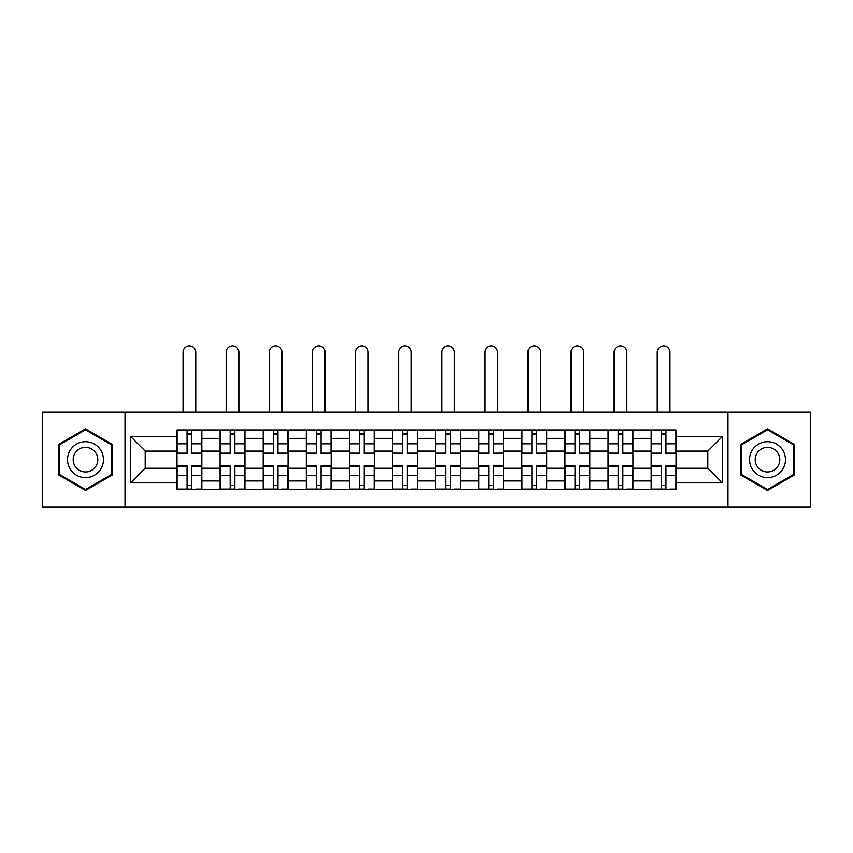<?xml version="1.0" encoding="UTF-8"?>
<svg xmlns="http://www.w3.org/2000/svg" width="853" height="853" viewBox="0 0 853 853"><rect width="100%" height="100%" fill="white"/><g stroke="black" fill="none" stroke-linecap="round" stroke-linejoin="round"><path stroke-width="1.28" d="M727.993 507.055L810.35 507.055L810.35 412.266L42.65 412.266L42.65 507.055L727.993 507.055L727.993 412.266M220.063 489.366L220.063 438.378L201.83 438.378L201.83 489.366M201.83 438.378L201.83 429.955M220.063 438.378L220.063 429.955M244.939 429.955L244.939 489.366M263.182 489.366L263.182 429.955M288.047 429.955L288.047 489.366M306.291 489.366L306.291 429.955M331.156 429.955L331.156 489.366M349.399 489.366L349.399 429.955M374.275 429.955L374.275 489.366M392.508 489.366L392.508 429.955M417.384 429.955L417.384 489.366M435.616 489.366L435.616 429.955M460.492 429.955L460.492 489.366M478.725 489.366L478.725 429.955M503.601 429.955L503.601 489.366M521.844 489.366L521.844 429.955M546.709 429.955L546.709 489.366M564.953 489.366L564.953 429.955M589.818 429.955L589.818 489.366M608.061 489.366L608.061 429.955M632.937 429.955L632.937 489.366M651.17 489.366L651.17 429.955M651.17 468.233L632.937 468.233M608.061 468.233L589.818 468.233M564.953 468.233L546.709 468.233M521.844 468.233L503.601 468.233M478.725 468.233L460.492 468.233M435.616 468.233L417.384 468.233M392.508 468.233L374.275 468.233M349.399 468.233L331.156 468.233M306.291 468.233L288.047 468.233M263.182 468.233L244.939 468.233M220.063 468.233L201.83 468.233M651.17 451.098L632.937 451.098M608.061 451.098L589.818 451.098M564.953 451.098L546.709 451.098M521.844 451.098L503.601 451.098M478.725 451.098L460.492 451.098M435.616 451.098L417.384 451.098M392.508 451.098L374.275 451.098M349.399 451.098L331.156 451.098M306.291 451.098L288.047 451.098M263.182 451.098L244.939 451.098M220.063 451.098L201.83 451.098M145.181 468.233L176.955 468.233L176.955 451.098L145.181 451.098L145.181 468.233L130.53 482.873L130.53 436.448L176.955 436.448L176.955 451.098M676.045 451.098L676.045 468.233L707.819 468.233L707.819 451.098L676.045 451.098L676.045 429.955L176.955 429.955L176.955 436.448M676.045 436.448L722.47 436.448L722.47 482.873L676.045 482.873L676.045 468.233M176.955 468.233L176.955 489.366L676.045 489.366L676.045 482.873M176.955 482.873L130.53 482.873M125.007 507.055L125.007 412.266M112.148 444.264L85.481 428.867L58.814 444.264L58.814 475.057L85.481 490.454L112.148 475.057L112.148 444.264M794.186 444.264L767.519 428.867L740.852 444.264L740.852 475.057L767.519 490.454L794.186 475.057L794.186 444.264M191.744 485.229L187.042 485.229M187.042 434.102L191.744 434.102M234.852 485.229L230.15 485.229M230.15 434.102L234.852 434.102M277.961 485.229L273.269 485.229M273.269 434.102L277.961 434.102M321.069 485.229L316.378 485.229M316.378 434.102L321.069 434.102M364.188 485.229L359.486 485.229M359.486 434.102L364.188 434.102M407.297 485.229L402.595 485.229M402.595 434.102L407.297 434.102M450.405 485.229L445.703 485.229M445.703 434.102L450.405 434.102M493.514 485.229L488.812 485.229M488.812 434.102L493.514 434.102M536.622 485.229L531.931 485.229M531.931 434.102L536.622 434.102M579.731 485.229L575.039 485.229M575.039 434.102L579.731 434.102M622.85 485.229L618.148 485.229M618.148 434.102L622.85 434.102M665.958 485.229L661.256 485.229M661.256 434.102L665.958 434.102M130.53 436.448L145.181 451.098M707.819 468.233L722.47 482.873M707.819 451.098L722.47 436.448M195.753 412.266L195.753 352.3A6.355 6.355 0 0 0 189.387 345.945A6.355 6.355 0 0 0 183.032 352.3L183.032 412.266M191.744 453.721L191.744 430.232L201.692 430.232L201.692 453.721L191.744 453.721M187.042 433.825L191.744 433.825M187.042 430.232L177.093 430.232L177.093 453.721L187.042 453.721L187.042 430.232L191.744 430.232M187.042 466.186L177.093 466.186L177.093 465.599L187.042 465.599L187.042 489.089L177.093 489.089L182.617 489.089M177.093 466.186L177.093 489.089M191.744 485.496L187.042 485.496M196.158 489.089L201.692 489.089L201.692 465.599L191.744 465.599L191.744 489.089L183.032 489.089M201.692 489.089L195.753 489.089M238.861 412.266L238.861 352.3A6.355 6.355 0 0 0 232.506 345.945A6.355 6.355 0 0 0 226.152 352.3L226.152 412.266M234.852 453.721L234.852 430.232L244.8 430.232L244.8 453.721L234.852 453.721M230.15 433.825L234.852 433.825M230.15 430.232L220.202 430.232L220.202 453.721L230.15 453.721L230.15 430.232L234.852 430.232M281.97 412.266L281.97 352.3A6.355 6.355 0 0 0 275.615 345.945A6.355 6.355 0 0 0 269.26 352.3L269.26 412.266M277.961 453.721L277.961 430.232L287.909 430.232L287.909 453.721L277.961 453.721M273.269 433.825L277.961 433.825M273.269 430.232L263.31 430.232L263.31 453.721L273.269 453.721L273.269 430.232L277.961 430.232M69.925 468.638A17.966 17.966 0 0 0 94.47 475.217A17.966 17.966 0 0 0 101.038 450.683A17.966 17.966 0 0 0 76.503 444.104A17.966 17.966 0 0 0 69.925 468.638M74.829 465.813A12.294 12.294 0 0 0 91.634 470.312A12.294 12.294 0 0 0 96.133 453.508A12.294 12.294 0 0 0 79.34 449.009A12.294 12.294 0 0 0 74.829 465.813M85.481 429.827L111.327 444.744L111.327 474.577L85.481 489.494L59.646 474.577L59.646 444.744L85.481 429.827M751.962 468.638A17.966 17.966 0 0 0 776.497 475.217A17.966 17.966 0 0 0 783.075 450.683A17.966 17.966 0 0 0 758.53 444.104A17.966 17.966 0 0 0 751.962 468.638M756.867 465.813A12.294 12.294 0 0 0 773.66 470.312A12.294 12.294 0 0 0 778.171 453.508A12.294 12.294 0 0 0 761.366 449.009A12.294 12.294 0 0 0 756.867 465.813M767.519 429.827L793.354 444.744L793.354 474.577L767.519 489.494L741.673 474.577L741.673 444.744L767.519 429.827M230.15 466.186L220.202 466.186L220.202 465.599L230.15 465.599L230.15 489.089L220.202 489.089L225.736 489.089M220.202 466.186L220.202 489.089M234.852 485.496L230.15 485.496M239.277 489.089L244.8 489.089L244.8 465.599L234.852 465.599L234.852 489.089L226.152 489.089M244.8 489.089L238.861 489.089M273.269 466.186L263.31 466.186L263.31 465.599L273.269 465.599L273.269 489.089L263.31 489.089L268.844 489.089M263.31 466.186L263.31 489.089M277.961 485.496L273.269 485.496M282.386 489.089L287.909 489.089L287.909 465.599L277.961 465.599L277.961 489.089L269.26 489.089M287.909 489.089L281.97 489.089M325.078 412.266L325.078 352.3A6.355 6.355 0 0 0 318.723 345.945A6.355 6.355 0 0 0 312.369 352.3L312.369 412.266M321.069 453.721L321.069 430.232L331.017 430.232L331.017 453.721L321.069 453.721M316.378 433.825L321.069 433.825M316.378 430.232L306.43 430.232L306.43 453.721L316.378 453.721L316.378 430.232L321.069 430.232M368.187 412.266L368.187 352.3A6.355 6.355 0 0 0 361.832 345.945A6.355 6.355 0 0 0 355.477 352.3L355.477 412.266M364.188 453.721L364.188 430.232L374.136 430.232L374.136 453.721L364.188 453.721M359.486 433.825L364.188 433.825M359.486 430.232L349.538 430.232L349.538 453.721L359.486 453.721L359.486 430.232L364.188 430.232M411.306 412.266L411.306 352.3A6.355 6.355 0 0 0 404.94 345.945A6.355 6.355 0 0 0 398.586 352.3L398.586 412.266M407.297 453.721L407.297 430.232L417.245 430.232L417.245 453.721L407.297 453.721M402.595 433.825L407.297 433.825M402.595 430.232L392.647 430.232L392.647 453.721L402.595 453.721L402.595 430.232L407.297 430.232M316.378 466.186L306.43 466.186L306.43 465.599L316.378 465.599L316.378 489.089L306.43 489.089L311.953 489.089M306.43 466.186L306.43 489.089M321.069 485.496L316.378 485.496M325.494 489.089L331.017 489.089L331.017 465.599L321.069 465.599L321.069 489.089L312.369 489.089M331.017 489.089L325.078 489.089M359.486 466.186L349.538 466.186L349.538 465.599L359.486 465.599L359.486 489.089L349.538 489.089L355.061 489.089M349.538 466.186L349.538 489.089M364.188 485.496L359.486 485.496M368.603 489.089L374.136 489.089L374.136 465.599L364.188 465.599L364.188 489.089L355.477 489.089M374.136 489.089L368.187 489.089M402.595 466.186L392.647 466.186L392.647 465.599L402.595 465.599L402.595 489.089L392.647 489.089L398.17 489.089M392.647 466.186L392.647 489.089M407.297 485.496L402.595 485.496M411.711 489.089L417.245 489.089L417.245 465.599L407.297 465.599L407.297 489.089L398.586 489.089M417.245 489.089L411.306 489.089M454.414 412.266L454.414 352.3A6.355 6.355 0 0 0 448.06 345.945A6.355 6.355 0 0 0 441.694 352.3L441.694 412.266M450.405 453.721L450.405 430.232L460.353 430.232L460.353 453.721L450.405 453.721M445.703 433.825L450.405 433.825M445.703 430.232L435.755 430.232L435.755 453.721L445.703 453.721L445.703 430.232L450.405 430.232M445.703 466.186L435.755 466.186L435.755 465.599L445.703 465.599L445.703 489.089L435.755 489.089L441.289 489.089M435.755 466.186L435.755 489.089M450.405 485.496L445.703 485.496M454.83 489.089L460.353 489.089L460.353 465.599L450.405 465.599L450.405 489.089L441.694 489.089M460.353 489.089L454.414 489.089M497.523 412.266L497.523 352.3A6.355 6.355 0 0 0 491.168 345.945A6.355 6.355 0 0 0 484.813 352.3L484.813 412.266M493.514 453.721L493.514 430.232L503.462 430.232L503.462 453.721L493.514 453.721M488.812 433.825L493.514 433.825M488.812 430.232L478.864 430.232L478.864 453.721L488.812 453.721L488.812 430.232L493.514 430.232M488.812 466.186L478.864 466.186L478.864 465.599L488.812 465.599L488.812 489.089L478.864 489.089L484.397 489.089M478.864 466.186L478.864 489.089M493.514 485.496L488.812 485.496M497.939 489.089L503.462 489.089L503.462 465.599L493.514 465.599L493.514 489.089L484.813 489.089M503.462 489.089L497.523 489.089M540.631 412.266L540.631 352.3A6.355 6.355 0 0 0 534.277 345.945A6.355 6.355 0 0 0 527.922 352.3L527.922 412.266M536.622 453.721L536.622 430.232L546.57 430.232L546.57 453.721L536.622 453.721M531.931 433.825L536.622 433.825M531.931 430.232L521.983 430.232L521.983 453.721L531.931 453.721L531.931 430.232L536.622 430.232M531.931 466.186L521.983 466.186L521.983 465.599L531.931 465.599L531.931 489.089L521.983 489.089L527.506 489.089M521.983 466.186L521.983 489.089M536.622 485.496L531.931 485.496M541.047 489.089L546.57 489.089L546.57 465.599L536.622 465.599L536.622 489.089L527.922 489.089M546.57 489.089L540.631 489.089M583.74 412.266L583.74 352.3A6.355 6.355 0 0 0 577.385 345.945A6.355 6.355 0 0 0 571.03 352.3L571.03 412.266M579.731 453.721L579.731 430.232L589.69 430.232L589.69 453.721L579.731 453.721M575.039 433.825L579.731 433.825M575.039 430.232L565.091 430.232L565.091 453.721L575.039 453.721L575.039 430.232L579.731 430.232M575.039 466.186L565.091 466.186L565.091 465.599L575.039 465.599L575.039 489.089L565.091 489.089L570.614 489.089M565.091 466.186L565.091 489.089M579.731 485.496L575.039 485.496M584.156 489.089L589.69 489.089L589.69 465.599L579.731 465.599L579.731 489.089L571.03 489.089M589.69 489.089L583.74 489.089M626.848 412.266L626.848 352.3A6.355 6.355 0 0 0 620.494 345.945A6.355 6.355 0 0 0 614.139 352.3L614.139 412.266M622.85 453.721L622.85 430.232L632.798 430.232L632.798 453.721L622.85 453.721M618.148 433.825L622.85 433.825M618.148 430.232L608.2 430.232L608.2 453.721L618.148 453.721L618.148 430.232L622.85 430.232M618.148 466.186L608.2 466.186L608.2 465.599L618.148 465.599L618.148 489.089L608.2 489.089L613.723 489.089M608.2 466.186L608.2 489.089M622.85 485.496L618.148 485.496M627.264 489.089L632.798 489.089L632.798 465.599L622.85 465.599L622.85 489.089L614.139 489.089M632.798 489.089L626.848 489.089M669.968 412.266L669.968 352.3A6.355 6.355 0 0 0 663.613 345.945A6.355 6.355 0 0 0 657.247 352.3L657.247 412.266M665.958 453.721L665.958 430.232L675.907 430.232L675.907 453.721L665.958 453.721M661.256 433.825L665.958 433.825M661.256 430.232L651.308 430.232L651.308 453.721L661.256 453.721L661.256 430.232L665.958 430.232M661.256 466.186L651.308 466.186L651.308 465.599L661.256 465.599L661.256 489.089L651.308 489.089L656.842 489.089M651.308 466.186L651.308 489.089M665.958 485.496L661.256 485.496M670.383 489.089L675.907 489.089L675.907 465.599L665.958 465.599L665.958 489.089L657.247 489.089M675.907 489.089L669.968 489.089M608.061 438.378L589.818 438.378M564.953 438.378L546.709 438.378M521.844 438.378L503.601 438.378M478.725 438.378L460.492 438.378M435.616 438.378L417.384 438.378M392.508 438.378L374.275 438.378M349.399 438.378L331.156 438.378M306.291 438.378L288.047 438.378M263.182 438.378L244.939 438.378M651.17 438.378L632.937 438.378M608.061 480.943L589.818 480.943M564.953 480.943L546.709 480.943M521.844 480.943L503.601 480.943M478.725 480.943L460.492 480.943M435.616 480.943L417.384 480.943M392.508 480.943L374.275 480.943M349.399 480.943L331.156 480.943M306.291 480.943L288.047 480.943M263.182 480.943L244.939 480.943M220.063 480.943L201.83 480.943M651.17 480.943L632.937 480.943M191.744 453.135L201.692 453.135M191.744 443.805L201.692 443.805M177.093 453.135L187.042 453.135M177.093 443.805L187.042 443.805M187.042 475.516L177.093 475.516M201.692 466.186L191.744 466.186M201.692 475.516L191.744 475.516M234.852 453.135L244.8 453.135M234.852 443.805L244.8 443.805M220.202 453.135L230.15 453.135M220.202 443.805L230.15 443.805M277.961 453.135L287.909 453.135M277.961 443.805L287.909 443.805M263.31 453.135L273.269 453.135M263.31 443.805L273.269 443.805M230.15 475.516L220.202 475.516M244.8 466.186L234.852 466.186M244.8 475.516L234.852 475.516M273.269 475.516L263.31 475.516M287.909 466.186L277.961 466.186M287.909 475.516L277.961 475.516M321.069 453.135L331.017 453.135M321.069 443.805L331.017 443.805M306.43 453.135L316.378 453.135M306.43 443.805L316.378 443.805M364.188 453.135L374.136 453.135M364.188 443.805L374.136 443.805M349.538 453.135L359.486 453.135M349.538 443.805L359.486 443.805M407.297 453.135L417.245 453.135M407.297 443.805L417.245 443.805M392.647 453.135L402.595 453.135M392.647 443.805L402.595 443.805M316.378 475.516L306.43 475.516M331.017 466.186L321.069 466.186M331.017 475.516L321.069 475.516M359.486 475.516L349.538 475.516M374.136 466.186L364.188 466.186M374.136 475.516L364.188 475.516M402.595 475.516L392.647 475.516M417.245 466.186L407.297 466.186M417.245 475.516L407.297 475.516M450.405 453.135L460.353 453.135M450.405 443.805L460.353 443.805M435.755 453.135L445.703 453.135M435.755 443.805L445.703 443.805M445.703 475.516L435.755 475.516M460.353 466.186L450.405 466.186M460.353 475.516L450.405 475.516M493.514 453.135L503.462 453.135M493.514 443.805L503.462 443.805M478.864 453.135L488.812 453.135M478.864 443.805L488.812 443.805M488.812 475.516L478.864 475.516M503.462 466.186L493.514 466.186M503.462 475.516L493.514 475.516M536.622 453.135L546.57 453.135M536.622 443.805L546.57 443.805M521.983 453.135L531.931 453.135M521.983 443.805L531.931 443.805M531.931 475.516L521.983 475.516M546.57 466.186L536.622 466.186M546.57 475.516L536.622 475.516M579.731 453.135L589.69 453.135M579.731 443.805L589.69 443.805M565.091 453.135L575.039 453.135M565.091 443.805L575.039 443.805M575.039 475.516L565.091 475.516M589.69 466.186L579.731 466.186M589.69 475.516L579.731 475.516M622.85 453.135L632.798 453.135M622.85 443.805L632.798 443.805M608.2 453.135L618.148 453.135M608.2 443.805L618.148 443.805M618.148 475.516L608.2 475.516M632.798 466.186L622.85 466.186M632.798 475.516L622.85 475.516M665.958 453.135L675.907 453.135M665.958 443.805L675.907 443.805M651.308 453.135L661.256 453.135M651.308 443.805L661.256 443.805M661.256 475.516L651.308 475.516M675.907 466.186L665.958 466.186M675.907 475.516L665.958 475.516"/></g></svg>
